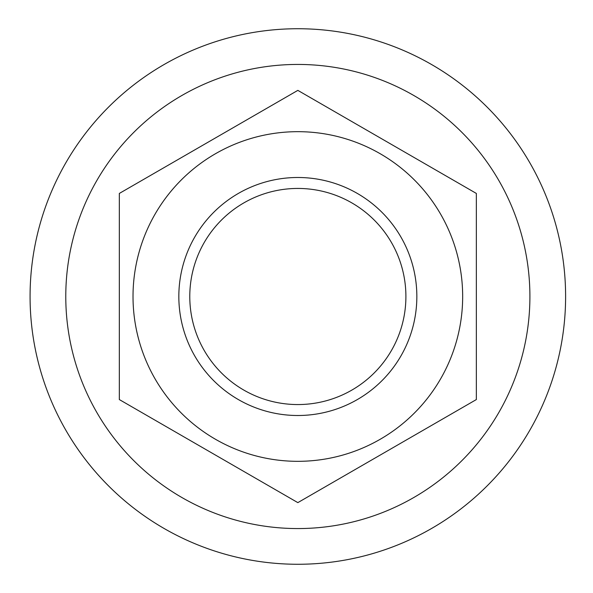 <?xml version="1.0" encoding="UTF-8"?>
<svg xmlns="http://www.w3.org/2000/svg" width="593" height="593" viewBox="0 0 593 593"><rect width="100%" height="100%" fill="white"/><g stroke="black" fill="none" stroke-linecap="round" stroke-linejoin="round"><path stroke-width="0.89" d="M65.779 296.5A232.063 232.063 0 0 1 413.87 95.525A232.063 232.063 0 0 1 413.87 497.475A232.063 232.063 0 0 1 65.779 296.5M30.073 296.5A267.762 267.762 0 0 1 431.719 64.607A267.762 267.762 0 0 1 431.719 528.393A267.762 267.762 0 0 1 30.073 296.5M189.782 296.5A108.059 108.059 0 0 1 351.871 202.917A108.059 108.059 0 0 1 351.871 390.083A108.059 108.059 0 0 1 189.782 296.5M178.834 296.5A119.008 119.008 0 0 1 357.342 193.437A119.008 119.008 0 0 1 357.342 399.563A119.008 119.008 0 0 1 178.834 296.5M119.334 399.563L297.842 502.627L476.349 399.563L476.349 193.437L297.842 90.373L119.334 193.437L119.334 399.563M462.666 296.5A164.824 164.824 0 0 1 215.429 439.243A164.824 164.824 0 0 1 215.429 153.757A164.824 164.824 0 0 1 462.666 296.5"/></g></svg>
